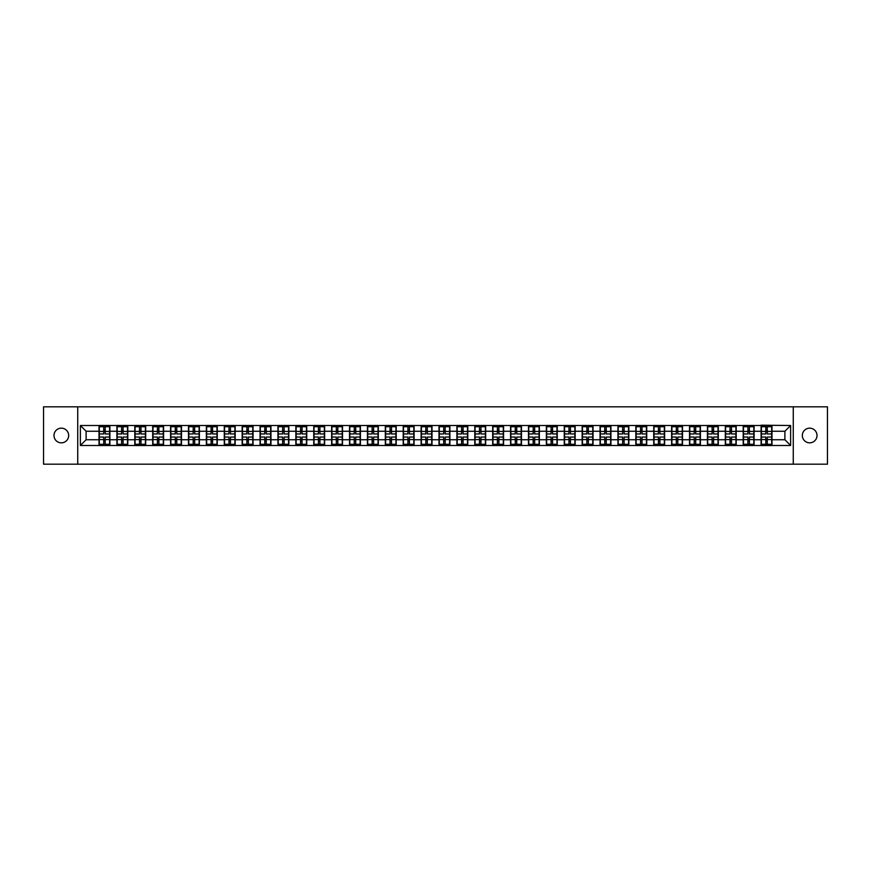 <?xml version="1.0" encoding="UTF-8"?>
<svg xmlns="http://www.w3.org/2000/svg" width="871" height="871" viewBox="0 0 871 871"><rect width="100%" height="100%" fill="white"/><g stroke="black" fill="none" stroke-linecap="round" stroke-linejoin="round"><path stroke-width="1.31" d="M809.671 442.838A7.338 7.338 0 0 1 802.333 435.5A7.338 7.338 0 0 1 809.671 428.162A7.338 7.338 0 0 1 817.009 435.5A7.338 7.338 0 0 1 809.671 442.838M61.329 442.838A7.338 7.338 0 0 1 53.991 435.5A7.338 7.338 0 0 1 61.329 428.162A7.338 7.338 0 0 1 68.667 435.5A7.338 7.338 0 0 1 61.329 442.838M793.263 464.178L827.45 464.178L827.45 406.822L793.263 406.822L793.263 464.178L77.737 464.178L77.737 406.822L43.55 406.822L43.55 464.178L77.737 464.178M793.263 406.822L77.737 406.822M784.891 439.746L784.891 431.254L771.989 431.254L771.989 439.746L784.891 439.746L790.628 445.484L790.628 425.516L761.091 425.179L761.091 431.254L754.101 431.254L754.101 439.746L761.091 439.746L761.091 431.254M790.628 445.484L80.372 445.484L80.372 425.516L99.011 425.516L99.011 431.254L86.109 431.254L86.109 439.746L99.011 439.746L99.011 431.254M761.091 425.516L99.011 425.516M761.091 439.746L761.091 445.484M754.101 439.746L754.101 445.484M754.101 425.516L754.101 431.254M736.202 439.746L743.203 439.746L743.203 431.254L736.202 431.254L736.202 445.484M743.203 439.746L743.203 445.484M743.203 425.516L743.203 431.254M736.202 425.516L736.202 431.254M718.303 439.746L725.303 439.746L725.303 431.254L718.303 431.254L718.303 445.484M725.303 439.746L725.303 445.484M725.303 425.516L725.303 431.254M718.303 425.516L718.303 431.254M700.415 439.746L707.415 439.746L707.415 431.254L700.415 431.254L700.415 445.484M707.415 439.746L707.415 445.484M707.415 425.516L707.415 431.254M700.415 425.516L700.415 431.254M682.516 439.746L689.516 439.746L689.516 431.254L682.516 431.254L682.516 445.484M689.516 439.746L689.516 445.484M689.516 425.516L689.516 431.254M682.516 425.516L682.516 431.254M664.627 439.746L671.617 439.746L671.617 431.254L664.627 431.254L664.627 445.484M671.617 439.746L671.617 445.484M671.617 425.516L671.617 431.254M664.627 425.516L664.627 431.254M646.728 439.746L653.729 439.746L653.729 431.254L646.728 431.254L646.728 445.484M653.729 439.746L653.729 445.484M653.729 425.516L653.729 431.254M646.728 425.516L646.728 431.254M628.84 439.746L635.83 439.746L635.83 431.254L628.84 431.254L628.84 445.484M635.83 439.746L635.83 445.484M635.83 425.516L635.83 431.254M628.84 425.516L628.84 431.254M610.941 439.746L617.942 439.746L617.942 431.254L610.941 431.254L610.941 445.484M617.942 439.746L617.942 445.484M617.942 425.516L617.942 431.254M610.941 425.516L610.941 431.254M593.053 439.746L600.043 439.746L600.043 431.254L593.053 431.254L593.053 445.484M600.043 439.746L600.043 445.484M600.043 425.516L600.043 431.254M593.053 425.516L593.053 431.254M575.154 439.746L582.155 439.746L582.155 431.254L575.154 431.254L575.154 445.484M582.155 439.746L582.155 445.484M582.155 425.516L582.155 431.254M575.154 425.516L575.154 431.254M557.255 439.746L564.256 439.746L564.256 431.254L557.255 431.254L557.255 445.484M564.256 439.746L564.256 445.484M564.256 425.516L564.256 431.254M557.255 425.516L557.255 431.254M539.367 439.746L546.367 439.746L546.367 431.254L539.367 431.254L539.367 445.484M546.367 439.746L546.367 445.484M546.367 425.516L546.367 431.254M539.367 425.516L539.367 431.254M521.468 439.746L528.468 439.746L528.468 431.254L521.468 431.254L521.468 445.484M528.468 439.746L528.468 445.484M528.468 425.516L528.468 431.254M521.468 425.516L521.468 431.254M503.58 439.746L510.58 439.746L510.58 431.254L503.58 431.254L503.58 445.484M510.58 439.746L510.58 445.484M510.58 425.516L510.58 431.254M503.58 425.516L503.58 431.254M485.68 439.746L492.681 439.746L492.681 431.254L485.68 431.254L485.68 445.484M492.681 439.746L492.681 445.484M492.681 425.516L492.681 431.254M485.68 425.516L485.68 431.254M467.792 439.746L474.782 439.746L474.782 431.254L467.792 431.254L467.792 445.484M474.782 439.746L474.782 445.484M474.782 425.516L474.782 431.254M467.792 425.516L467.792 431.254M449.893 439.746L456.894 439.746L456.894 431.254L449.893 431.254L449.893 445.484M456.894 439.746L456.894 445.484M456.894 425.516L456.894 431.254M449.893 425.516L449.893 431.254M432.005 439.746L438.995 439.746L438.995 431.254L432.005 431.254L432.005 445.484M438.995 439.746L438.995 445.484M438.995 425.516L438.995 431.254M432.005 425.516L432.005 431.254M414.106 439.746L421.107 439.746L421.107 431.254L414.106 431.254L414.106 445.484M421.107 439.746L421.107 445.484M421.107 425.516L421.107 431.254M414.106 425.516L414.106 431.254M396.218 439.746L403.208 439.746L403.208 431.254L396.218 431.254L396.218 445.484M403.208 439.746L403.208 445.484M403.208 425.516L403.208 431.254M396.218 425.516L396.218 431.254M378.319 439.746L385.32 439.746L385.32 431.254L378.319 431.254L378.319 445.484M385.32 439.746L385.32 445.484M385.32 425.516L385.32 431.254M378.319 425.516L378.319 431.254M360.42 439.746L367.42 439.746L367.42 431.254L360.42 431.254L360.42 445.484M367.42 439.746L367.42 445.484M367.42 425.516L367.42 431.254M360.42 425.516L360.42 431.254M342.532 439.746L349.532 439.746L349.532 431.254L342.532 431.254L342.532 445.484M349.532 439.746L349.532 445.484M349.532 425.516L349.532 431.254M342.532 425.516L342.532 431.254M324.633 439.746L331.633 439.746L331.633 431.254L324.633 431.254L324.633 445.484M331.633 439.746L331.633 445.484M331.633 425.516L331.633 431.254M324.633 425.516L324.633 431.254M306.744 439.746L313.745 439.746L313.745 431.254L306.744 431.254L306.744 445.484M313.745 439.746L313.745 445.484M313.745 425.516L313.745 431.254M306.744 425.516L306.744 431.254M288.845 439.746L295.846 439.746L295.846 431.254L288.845 431.254L288.845 445.484M295.846 439.746L295.846 445.484M295.846 425.516L295.846 431.254M288.845 425.516L288.845 431.254M270.957 439.746L277.947 439.746L277.947 431.254L270.957 431.254L270.957 445.484M277.947 439.746L277.947 445.484M277.947 425.516L277.947 431.254M270.957 425.516L270.957 431.254M253.058 439.746L260.059 439.746L260.059 431.254L253.058 431.254L253.058 445.484M260.059 439.746L260.059 445.484M260.059 425.516L260.059 431.254M253.058 425.516L253.058 431.254M235.17 439.746L242.16 439.746L242.16 431.254L235.17 431.254L235.17 445.484M242.16 439.746L242.16 445.484M242.16 425.516L242.16 431.254M235.17 425.516L235.17 431.254M217.271 439.746L224.272 439.746L224.272 431.254L217.271 431.254L217.271 445.484M224.272 439.746L224.272 445.484M224.272 425.516L224.272 431.254M217.271 425.516L217.271 431.254M199.383 439.746L206.373 439.746L206.373 431.254L199.383 431.254L199.383 445.484M206.373 439.746L206.373 445.484M206.373 425.516L206.373 431.254M199.383 425.516L199.383 431.254M181.484 439.746L188.484 439.746L188.484 431.254L181.484 431.254L181.484 445.484M188.484 439.746L188.484 445.484M188.484 425.516L188.484 431.254M181.484 425.516L181.484 431.254M163.585 439.746L170.585 439.746L170.585 431.254L163.585 431.254L163.585 445.484M170.585 439.746L170.585 445.484M170.585 425.516L170.585 431.254M163.585 425.516L163.585 431.254M145.697 439.746L152.697 439.746L152.697 431.254L145.697 431.254L145.697 445.484M152.697 439.746L152.697 445.484M152.697 425.516L152.697 431.254M145.697 425.516L145.697 431.254M127.797 439.746L134.798 439.746L134.798 431.254L127.797 431.254L127.797 445.484M134.798 439.746L134.798 445.484M134.798 425.516L134.798 431.254M127.797 425.516L127.797 431.254M109.909 439.746L116.899 439.746L116.899 431.254L109.909 431.254L109.909 445.484M116.899 439.746L116.899 445.484M116.899 425.516L116.899 431.254M109.909 425.516L109.909 431.254M99.011 439.746L99.011 445.484M86.109 439.746L80.372 445.484M80.372 425.516L86.109 431.254M771.989 439.746L771.989 445.484M771.989 425.516L771.989 431.254M790.628 425.516L784.891 431.254M109.615 437.046L109.615 445.538L105.206 445.538L105.206 437.046L109.615 437.046L109.615 425.462L105.206 425.462L105.206 426.725L109.615 426.725M99.294 431.439L103.714 431.439L103.714 425.462L99.294 425.462L99.294 437.046L103.714 437.046L103.714 445.538L99.294 445.538L99.294 444.275L103.714 444.275M103.714 429.773L105.206 429.773M105.206 426.899L103.714 426.899M103.714 431.45L105.206 431.45M103.714 431.439L103.714 433.954L99.294 433.954M99.294 426.725L103.714 426.725M103.714 439.55L105.206 439.55M103.714 444.101L105.206 444.101M103.714 441.227L105.206 441.227M99.294 437.046L99.294 444.275M105.206 444.275L109.615 444.275M105.206 426.725L105.206 433.954L109.615 433.954M127.514 437.046L127.514 445.538L123.094 445.538L123.094 437.046L127.514 437.046L127.514 425.462L123.094 425.462L123.094 426.725L127.514 426.725M117.193 431.439L121.602 431.439L121.602 425.462L117.193 425.462L117.193 437.046L121.602 437.046L121.602 445.538L117.193 445.538L117.193 444.275L121.602 444.275M121.602 429.773L123.094 429.773M123.094 426.899L121.602 426.899M121.602 431.45L123.094 431.45M121.602 431.439L121.602 433.954L117.193 433.954M117.193 426.725L121.602 426.725M121.602 439.55L123.094 439.55M121.602 444.101L123.094 444.101M121.602 441.227L123.094 441.227M117.193 437.046L117.193 444.275M123.094 444.275L127.514 444.275M123.094 426.725L123.094 433.954L127.514 433.954M145.413 437.046L145.413 445.538L140.993 445.538L140.993 437.046L145.413 437.046L145.413 425.462L140.993 425.462L140.993 426.725L145.413 426.725M135.081 431.439L139.502 431.439L139.502 425.462L135.081 425.462L135.081 437.046L139.502 437.046L139.502 445.538L135.081 445.538L135.081 444.275L139.502 444.275M139.502 429.773L140.993 429.773M140.993 426.899L139.502 426.899M139.502 431.45L140.993 431.45M139.502 431.439L139.502 433.954L135.081 433.954M135.081 426.725L139.502 426.725M139.502 439.55L140.993 439.55M139.502 444.101L140.993 444.101M139.502 441.227L140.993 441.227M135.081 437.046L135.081 444.275M140.993 444.275L145.413 444.275M140.993 426.725L140.993 433.954L145.413 433.954M163.302 437.046L163.302 445.538L158.892 445.538L158.892 437.046L163.302 437.046L163.302 425.462L158.892 425.462L158.892 426.725L163.302 426.725M152.98 431.439L157.401 431.439L157.401 425.462L152.98 425.462L152.98 437.046L157.401 437.046L157.401 445.538L152.98 445.538L152.98 444.275L157.401 444.275M157.401 429.773L158.892 429.773M158.892 426.899L157.401 426.899M157.401 431.45L158.892 431.45M157.401 431.439L157.401 433.954L152.98 433.954M152.98 426.725L157.401 426.725M157.401 439.55L158.892 439.55M157.401 444.101L158.892 444.101M157.401 441.227L158.892 441.227M152.98 437.046L152.98 444.275M158.892 444.275L163.302 444.275M158.892 426.725L158.892 433.954L163.302 433.954M181.201 437.046L181.201 445.538L176.78 445.538L176.78 437.046L181.201 437.046L181.201 425.462L176.78 425.462L176.78 426.725L181.201 426.725M170.868 431.439L175.289 431.439L175.289 425.462L170.868 425.462L170.868 437.046L175.289 437.046L175.289 445.538L170.868 445.538L170.868 444.275L175.289 444.275M175.289 429.773L176.78 429.773M176.78 426.899L175.289 426.899M175.289 431.45L176.78 431.45M175.289 431.439L175.289 433.954L170.868 433.954M170.868 426.725L175.289 426.725M175.289 439.55L176.78 439.55M175.289 444.101L176.78 444.101M175.289 441.227L176.78 441.227M170.868 437.046L170.868 444.275M176.78 444.275L181.201 444.275M176.78 426.725L176.78 433.954L181.201 433.954M199.089 437.046L199.089 445.538L194.679 445.538L194.679 437.046L199.089 437.046L199.089 425.462L194.679 425.462L194.679 426.725L199.089 426.725M188.767 431.439L193.188 431.439L193.188 425.462L188.767 425.462L188.767 437.046L193.188 437.046L193.188 445.538L188.767 445.538L188.767 444.275L193.188 444.275M193.188 429.773L194.679 429.773M194.679 426.899L193.188 426.899M193.188 431.45L194.679 431.45M193.188 431.439L193.188 433.954L188.767 433.954M188.767 426.725L193.188 426.725M193.188 439.55L194.679 439.55M193.188 444.101L194.679 444.101M193.188 441.227L194.679 441.227M188.767 437.046L188.767 444.275M194.679 444.275L199.089 444.275M194.679 426.725L194.679 433.954L199.089 433.954M216.988 437.046L216.988 445.538L212.568 445.538L212.568 437.046L216.988 437.046L216.988 425.462L212.568 425.462L212.568 426.725L216.988 426.725M206.667 431.439L211.076 431.439L211.076 425.462L206.667 425.462L206.667 437.046L211.076 437.046L211.076 445.538L206.667 445.538L206.667 444.275L211.076 444.275M211.076 429.773L212.568 429.773M212.568 426.899L211.076 426.899M211.076 431.45L212.568 431.45M211.076 431.439L211.076 433.954L206.667 433.954M206.667 426.725L211.076 426.725M211.076 439.55L212.568 439.55M211.076 444.101L212.568 444.101M211.076 441.227L212.568 441.227M206.667 437.046L206.667 444.275M212.568 444.275L216.988 444.275M212.568 426.725L212.568 433.954L216.988 433.954M234.876 437.046L234.876 445.538L230.467 445.538L230.467 437.046L234.876 437.046L234.876 425.462L230.467 425.462L230.467 426.725L234.876 426.725M224.555 431.439L228.975 431.439L228.975 425.462L224.555 425.462L224.555 437.046L228.975 437.046L228.975 445.538L224.555 445.538L224.555 444.275L228.975 444.275M228.975 429.773L230.467 429.773M230.467 426.899L228.975 426.899M228.975 431.45L230.467 431.45M228.975 431.439L228.975 433.954L224.555 433.954M224.555 426.725L228.975 426.725M228.975 439.55L230.467 439.55M228.975 444.101L230.467 444.101M228.975 441.227L230.467 441.227M224.555 437.046L224.555 444.275M230.467 444.275L234.876 444.275M230.467 426.725L230.467 433.954L234.876 433.954M252.775 437.046L252.775 445.538L248.355 445.538L248.355 437.046L252.775 437.046L252.775 425.462L248.355 425.462L248.355 426.725L252.775 426.725M242.454 431.439L246.863 431.439L246.863 425.462L242.454 425.462L242.454 437.046L246.863 437.046L246.863 445.538L242.454 445.538L242.454 444.275L246.863 444.275M246.863 429.773L248.355 429.773M248.355 426.899L246.863 426.899M246.863 431.45L248.355 431.45M246.863 431.439L246.863 433.954L242.454 433.954M242.454 426.725L246.863 426.725M246.863 439.55L248.355 439.55M246.863 444.101L248.355 444.101M246.863 441.227L248.355 441.227M242.454 437.046L242.454 444.275M248.355 444.275L252.775 444.275M248.355 426.725L248.355 433.954L252.775 433.954M270.663 437.046L270.663 445.538L266.254 445.538L266.254 437.046L270.663 437.046L270.663 425.462L266.254 425.462L266.254 426.725L270.663 426.725M260.342 431.439L264.762 431.439L264.762 425.462L260.342 425.462L260.342 437.046L264.762 437.046L264.762 445.538L260.342 445.538L260.342 444.275L264.762 444.275M264.762 429.773L266.254 429.773M266.254 426.899L264.762 426.899M264.762 431.45L266.254 431.45M264.762 431.439L264.762 433.954L260.342 433.954M260.342 426.725L264.762 426.725M264.762 439.55L266.254 439.55M264.762 444.101L266.254 444.101M264.762 441.227L266.254 441.227M260.342 437.046L260.342 444.275M266.254 444.275L270.663 444.275M266.254 426.725L266.254 433.954L270.663 433.954M288.562 437.046L288.562 445.538L284.142 445.538L284.142 437.046L288.562 437.046L288.562 425.462L284.142 425.462L284.142 426.725L288.562 426.725M278.241 431.439L282.65 431.439L282.65 425.462L278.241 425.462L278.241 437.046L282.65 437.046L282.65 445.538L278.241 445.538L278.241 444.275L282.65 444.275M282.65 429.773L284.142 429.773M284.142 426.899L282.65 426.899M282.65 431.45L284.142 431.45M282.65 431.439L282.65 433.954L278.241 433.954M278.241 426.725L282.65 426.725M282.65 439.55L284.142 439.55M282.65 444.101L284.142 444.101M282.65 441.227L284.142 441.227M278.241 437.046L278.241 444.275M284.142 444.275L288.562 444.275M284.142 426.725L284.142 433.954L288.562 433.954M306.45 437.046L306.45 445.538L302.041 445.538L302.041 437.046L306.45 437.046L306.45 425.462L302.041 425.462L302.041 426.725L306.45 426.725M296.129 431.439L300.549 431.439L300.549 425.462L296.129 425.462L296.129 437.046L300.549 437.046L300.549 445.538L296.129 445.538L296.129 444.275L300.549 444.275M300.549 429.773L302.041 429.773M302.041 426.899L300.549 426.899M300.549 431.45L302.041 431.45M300.549 431.439L300.549 433.954L296.129 433.954M296.129 426.725L300.549 426.725M300.549 439.55L302.041 439.55M300.549 444.101L302.041 444.101M300.549 441.227L302.041 441.227M296.129 437.046L296.129 444.275M302.041 444.275L306.45 444.275M302.041 426.725L302.041 433.954L306.45 433.954M324.35 437.046L324.35 445.538L319.929 445.538L319.929 437.046L324.35 437.046L324.35 425.462L319.929 425.462L319.929 426.725L324.35 426.725M314.028 431.439L318.438 431.439L318.438 425.462L314.028 425.462L314.028 437.046L318.438 437.046L318.438 445.538L314.028 445.538L314.028 444.275L318.438 444.275M318.438 429.773L319.929 429.773M319.929 426.899L318.438 426.899M318.438 431.45L319.929 431.45M318.438 431.439L318.438 433.954L314.028 433.954M314.028 426.725L318.438 426.725M318.438 439.55L319.929 439.55M318.438 444.101L319.929 444.101M318.438 441.227L319.929 441.227M314.028 437.046L314.028 444.275M319.929 444.275L324.35 444.275M319.929 426.725L319.929 433.954L324.35 433.954M342.249 437.046L342.249 445.538L337.828 445.538L337.828 437.046L342.249 437.046L342.249 425.462L337.828 425.462L337.828 426.725L342.249 426.725M331.916 431.439L336.337 431.439L336.337 425.462L331.916 425.462L331.916 437.046L336.337 437.046L336.337 445.538L331.916 445.538L331.916 444.275L336.337 444.275M336.337 429.773L337.828 429.773M337.828 426.899L336.337 426.899M336.337 431.45L337.828 431.45M336.337 431.439L336.337 433.954L331.916 433.954M331.916 426.725L336.337 426.725M336.337 439.55L337.828 439.55M336.337 444.101L337.828 444.101M336.337 441.227L337.828 441.227M331.916 437.046L331.916 444.275M337.828 444.275L342.249 444.275M337.828 426.725L337.828 433.954L342.249 433.954M360.137 437.046L360.137 445.538L355.727 445.538L355.727 437.046L360.137 437.046L360.137 425.462L355.727 425.462L355.727 426.725L360.137 426.725M349.815 431.439L354.236 431.439L354.236 425.462L349.815 425.462L349.815 437.046L354.236 437.046L354.236 445.538L349.815 445.538L349.815 444.275L354.236 444.275M354.236 429.773L355.727 429.773M355.727 426.899L354.236 426.899M354.236 431.45L355.727 431.45M354.236 431.439L354.236 433.954L349.815 433.954M349.815 426.725L354.236 426.725M354.236 439.55L355.727 439.55M354.236 444.101L355.727 444.101M354.236 441.227L355.727 441.227M349.815 437.046L349.815 444.275M355.727 444.275L360.137 444.275M355.727 426.725L355.727 433.954L360.137 433.954M378.036 437.046L378.036 445.538L373.615 445.538L373.615 437.046L378.036 437.046L378.036 425.462L373.615 425.462L373.615 426.725L378.036 426.725M367.704 431.439L372.124 431.439L372.124 425.462L367.704 425.462L367.704 437.046L372.124 437.046L372.124 445.538L367.704 445.538L367.704 444.275L372.124 444.275M372.124 429.773L373.615 429.773M373.615 426.899L372.124 426.899M372.124 431.45L373.615 431.45M372.124 431.439L372.124 433.954L367.704 433.954M367.704 426.725L372.124 426.725M372.124 439.55L373.615 439.55M372.124 444.101L373.615 444.101M372.124 441.227L373.615 441.227M367.704 437.046L367.704 444.275M373.615 444.275L378.036 444.275M373.615 426.725L373.615 433.954L378.036 433.954M395.924 437.046L395.924 445.538L391.515 445.538L391.515 437.046L395.924 437.046L395.924 425.462L391.515 425.462L391.515 426.725L395.924 426.725M385.603 431.439L390.023 431.439L390.023 425.462L385.603 425.462L385.603 437.046L390.023 437.046L390.023 445.538L385.603 445.538L385.603 444.275L390.023 444.275M390.023 429.773L391.515 429.773M391.515 426.899L390.023 426.899M390.023 431.45L391.515 431.45M390.023 431.439L390.023 433.954L385.603 433.954M385.603 426.725L390.023 426.725M390.023 439.55L391.515 439.55M390.023 444.101L391.515 444.101M390.023 441.227L391.515 441.227M385.603 437.046L385.603 444.275M391.515 444.275L395.924 444.275M391.515 426.725L391.515 433.954L395.924 433.954M413.823 437.046L413.823 445.538L409.403 445.538L409.403 437.046L413.823 437.046L413.823 425.462L409.403 425.462L409.403 426.725L413.823 426.725M403.502 431.439L407.911 431.439L407.911 425.462L403.502 425.462L403.502 437.046L407.911 437.046L407.911 445.538L403.502 445.538L403.502 444.275L407.911 444.275M407.911 429.773L409.403 429.773M409.403 426.899L407.911 426.899M407.911 431.45L409.403 431.45M407.911 431.439L407.911 433.954L403.502 433.954M403.502 426.725L407.911 426.725M407.911 439.55L409.403 439.55M407.911 444.101L409.403 444.101M407.911 441.227L409.403 441.227M403.502 437.046L403.502 444.275M409.403 444.275L413.823 444.275M409.403 426.725L409.403 433.954L413.823 433.954M431.711 437.046L431.711 445.538L427.302 445.538L427.302 437.046L431.711 437.046L431.711 425.462L427.302 425.462L427.302 426.725L431.711 426.725M421.39 431.439L425.81 431.439L425.81 425.462L421.39 425.462L421.39 437.046L425.81 437.046L425.81 445.538L421.39 445.538L421.39 444.275L425.81 444.275M425.81 429.773L427.302 429.773M427.302 426.899L425.81 426.899M425.81 431.45L427.302 431.45M425.81 431.439L425.81 433.954L421.39 433.954M421.39 426.725L425.81 426.725M425.81 439.55L427.302 439.55M425.81 444.101L427.302 444.101M425.81 441.227L427.302 441.227M421.39 437.046L421.39 444.275M427.302 444.275L431.711 444.275M427.302 426.725L427.302 433.954L431.711 433.954M449.61 437.046L449.61 445.538L445.19 445.538L445.19 437.046L449.61 437.046L449.61 425.462L445.19 425.462L445.19 426.725L449.61 426.725M439.289 431.439L443.698 431.439L443.698 425.462L439.289 425.462L439.289 437.046L443.698 437.046L443.698 445.538L439.289 445.538L439.289 444.275L443.698 444.275M443.698 429.773L445.19 429.773M445.19 426.899L443.698 426.899M443.698 431.45L445.19 431.45M443.698 431.439L443.698 433.954L439.289 433.954M439.289 426.725L443.698 426.725M443.698 439.55L445.19 439.55M443.698 444.101L445.19 444.101M443.698 441.227L445.19 441.227M439.289 437.046L439.289 444.275M445.19 444.275L449.61 444.275M445.19 426.725L445.19 433.954L449.61 433.954M467.498 437.046L467.498 445.538L463.089 445.538L463.089 437.046L467.498 437.046L467.498 425.462L463.089 425.462L463.089 426.725L467.498 426.725M457.177 431.439L461.597 431.439L461.597 425.462L457.177 425.462L457.177 437.046L461.597 437.046L461.597 445.538L457.177 445.538L457.177 444.275L461.597 444.275M461.597 429.773L463.089 429.773M463.089 426.899L461.597 426.899M461.597 431.45L463.089 431.45M461.597 431.439L461.597 433.954L457.177 433.954M457.177 426.725L461.597 426.725M461.597 439.55L463.089 439.55M461.597 444.101L463.089 444.101M461.597 441.227L463.089 441.227M457.177 437.046L457.177 444.275M463.089 444.275L467.498 444.275M463.089 426.725L463.089 433.954L467.498 433.954M485.397 437.046L485.397 445.538L480.977 445.538L480.977 437.046L485.397 437.046L485.397 425.462L480.977 425.462L480.977 426.725L485.397 426.725M475.076 431.439L479.486 431.439L479.486 425.462L475.076 425.462L475.076 437.046L479.486 437.046L479.486 445.538L475.076 445.538L475.076 444.275L479.486 444.275M479.486 429.773L480.977 429.773M480.977 426.899L479.486 426.899M479.486 431.45L480.977 431.45M479.486 431.439L479.486 433.954L475.076 433.954M475.076 426.725L479.486 426.725M479.486 439.55L480.977 439.55M479.486 444.101L480.977 444.101M479.486 441.227L480.977 441.227M475.076 437.046L475.076 444.275M480.977 444.275L485.397 444.275M480.977 426.725L480.977 433.954L485.397 433.954M503.296 437.046L503.296 445.538L498.876 445.538L498.876 437.046L503.296 437.046L503.296 425.462L498.876 425.462L498.876 426.725L503.296 426.725M492.964 431.439L497.385 431.439L497.385 425.462L492.964 425.462L492.964 437.046L497.385 437.046L497.385 445.538L492.964 445.538L492.964 444.275L497.385 444.275M497.385 429.773L498.876 429.773M498.876 426.899L497.385 426.899M497.385 431.45L498.876 431.45M497.385 431.439L497.385 433.954L492.964 433.954M492.964 426.725L497.385 426.725M497.385 439.55L498.876 439.55M497.385 444.101L498.876 444.101M497.385 441.227L498.876 441.227M492.964 437.046L492.964 444.275M498.876 444.275L503.296 444.275M498.876 426.725L498.876 433.954L503.296 433.954M521.185 437.046L521.185 445.538L516.764 445.538L516.764 437.046L521.185 437.046L521.185 425.462L516.764 425.462L516.764 426.725L521.185 426.725M510.863 431.439L515.273 431.439L515.273 425.462L510.863 425.462L510.863 437.046L515.273 437.046L515.273 445.538L510.863 445.538L510.863 444.275L515.273 444.275M515.273 429.773L516.764 429.773M516.764 426.899L515.273 426.899M515.273 431.45L516.764 431.45M515.273 431.439L515.273 433.954L510.863 433.954M510.863 426.725L515.273 426.725M515.273 439.55L516.764 439.55M515.273 444.101L516.764 444.101M515.273 441.227L516.764 441.227M510.863 437.046L510.863 444.275M516.764 444.275L521.185 444.275M516.764 426.725L516.764 433.954L521.185 433.954M539.084 437.046L539.084 445.538L534.663 445.538L534.663 437.046L539.084 437.046L539.084 425.462L534.663 425.462L534.663 426.725L539.084 426.725M528.751 431.439L533.172 431.439L533.172 425.462L528.751 425.462L528.751 437.046L533.172 437.046L533.172 445.538L528.751 445.538L528.751 444.275L533.172 444.275M533.172 429.773L534.663 429.773M534.663 426.899L533.172 426.899M533.172 431.45L534.663 431.45M533.172 431.439L533.172 433.954L528.751 433.954M528.751 426.725L533.172 426.725M533.172 439.55L534.663 439.55M533.172 444.101L534.663 444.101M533.172 441.227L534.663 441.227M528.751 437.046L528.751 444.275M534.663 444.275L539.084 444.275M534.663 426.725L534.663 433.954L539.084 433.954M556.972 437.046L556.972 445.538L552.562 445.538L552.562 437.046L556.972 437.046L556.972 425.462L552.562 425.462L552.562 426.725L556.972 426.725M546.65 431.439L551.071 431.439L551.071 425.462L546.65 425.462L546.65 437.046L551.071 437.046L551.071 445.538L546.65 445.538L546.65 444.275L551.071 444.275M551.071 429.773L552.562 429.773M552.562 426.899L551.071 426.899M551.071 431.45L552.562 431.45M551.071 431.439L551.071 433.954L546.65 433.954M546.65 426.725L551.071 426.725M551.071 439.55L552.562 439.55M551.071 444.101L552.562 444.101M551.071 441.227L552.562 441.227M546.65 437.046L546.65 444.275M552.562 444.275L556.972 444.275M552.562 426.725L552.562 433.954L556.972 433.954M574.871 437.046L574.871 445.538L570.451 445.538L570.451 437.046L574.871 437.046L574.871 425.462L570.451 425.462L570.451 426.725L574.871 426.725M564.55 431.439L568.959 431.439L568.959 425.462L564.55 425.462L564.55 437.046L568.959 437.046L568.959 445.538L564.55 445.538L564.55 444.275L568.959 444.275M568.959 429.773L570.451 429.773M570.451 426.899L568.959 426.899M568.959 431.45L570.451 431.45M568.959 431.439L568.959 433.954L564.55 433.954M564.55 426.725L568.959 426.725M568.959 439.55L570.451 439.55M568.959 444.101L570.451 444.101M568.959 441.227L570.451 441.227M564.55 437.046L564.55 444.275M570.451 444.275L574.871 444.275M570.451 426.725L570.451 433.954L574.871 433.954M592.759 437.046L592.759 445.538L588.35 445.538L588.35 437.046L592.759 437.046L592.759 425.462L588.35 425.462L588.35 426.725L592.759 426.725M582.438 431.439L586.858 431.439L586.858 425.462L582.438 425.462L582.438 437.046L586.858 437.046L586.858 445.538L582.438 445.538L582.438 444.275L586.858 444.275M586.858 429.773L588.35 429.773M588.35 426.899L586.858 426.899M586.858 431.45L588.35 431.45M586.858 431.439L586.858 433.954L582.438 433.954M582.438 426.725L586.858 426.725M586.858 439.55L588.35 439.55M586.858 444.101L588.35 444.101M586.858 441.227L588.35 441.227M582.438 437.046L582.438 444.275M588.35 444.275L592.759 444.275M588.35 426.725L588.35 433.954L592.759 433.954M610.658 437.046L610.658 445.538L606.238 445.538L606.238 437.046L610.658 437.046L610.658 425.462L606.238 425.462L606.238 426.725L610.658 426.725M600.337 431.439L604.746 431.439L604.746 425.462L600.337 425.462L600.337 437.046L604.746 437.046L604.746 445.538L600.337 445.538L600.337 444.275L604.746 444.275M604.746 429.773L606.238 429.773M606.238 426.899L604.746 426.899M604.746 431.45L606.238 431.45M604.746 431.439L604.746 433.954L600.337 433.954M600.337 426.725L604.746 426.725M604.746 439.55L606.238 439.55M604.746 444.101L606.238 444.101M604.746 441.227L606.238 441.227M600.337 437.046L600.337 444.275M606.238 444.275L610.658 444.275M606.238 426.725L606.238 433.954L610.658 433.954M628.546 437.046L628.546 445.538L624.137 445.538L624.137 437.046L628.546 437.046L628.546 425.462L624.137 425.462L624.137 426.725L628.546 426.725M618.225 431.439L622.645 431.439L622.645 425.462L618.225 425.462L618.225 437.046L622.645 437.046L622.645 445.538L618.225 445.538L618.225 444.275L622.645 444.275M622.645 429.773L624.137 429.773M624.137 426.899L622.645 426.899M622.645 431.45L624.137 431.45M622.645 431.439L622.645 433.954L618.225 433.954M618.225 426.725L622.645 426.725M622.645 439.55L624.137 439.55M622.645 444.101L624.137 444.101M622.645 441.227L624.137 441.227M618.225 437.046L618.225 444.275M624.137 444.275L628.546 444.275M624.137 426.725L624.137 433.954L628.546 433.954M646.445 437.046L646.445 445.538L642.025 445.538L642.025 437.046L646.445 437.046L646.445 425.462L642.025 425.462L642.025 426.725L646.445 426.725M636.124 431.439L640.533 431.439L640.533 425.462L636.124 425.462L636.124 437.046L640.533 437.046L640.533 445.538L636.124 445.538L636.124 444.275L640.533 444.275M640.533 429.773L642.025 429.773M642.025 426.899L640.533 426.899M640.533 431.45L642.025 431.45M640.533 431.439L640.533 433.954L636.124 433.954M636.124 426.725L640.533 426.725M640.533 439.55L642.025 439.55M640.533 444.101L642.025 444.101M640.533 441.227L642.025 441.227M636.124 437.046L636.124 444.275M642.025 444.275L646.445 444.275M642.025 426.725L642.025 433.954L646.445 433.954M664.333 437.046L664.333 445.538L659.924 445.538L659.924 437.046L664.333 437.046L664.333 425.462L659.924 425.462L659.924 426.725L664.333 426.725M654.012 431.439L658.432 431.439L658.432 425.462L654.012 425.462L654.012 437.046L658.432 437.046L658.432 445.538L654.012 445.538L654.012 444.275L658.432 444.275M658.432 429.773L659.924 429.773M659.924 426.899L658.432 426.899M658.432 431.45L659.924 431.45M658.432 431.439L658.432 433.954L654.012 433.954M654.012 426.725L658.432 426.725M658.432 439.55L659.924 439.55M658.432 444.101L659.924 444.101M658.432 441.227L659.924 441.227M654.012 437.046L654.012 444.275M659.924 444.275L664.333 444.275M659.924 426.725L659.924 433.954L664.333 433.954M682.233 437.046L682.233 445.538L677.812 445.538L677.812 437.046L682.233 437.046L682.233 425.462L677.812 425.462L677.812 426.725L682.233 426.725M671.911 431.439L676.321 431.439L676.321 425.462L671.911 425.462L671.911 437.046L676.321 437.046L676.321 445.538L671.911 445.538L671.911 444.275L676.321 444.275M676.321 429.773L677.812 429.773M677.812 426.899L676.321 426.899M676.321 431.45L677.812 431.45M676.321 431.439L676.321 433.954L671.911 433.954M671.911 426.725L676.321 426.725M676.321 439.55L677.812 439.55M676.321 444.101L677.812 444.101M676.321 441.227L677.812 441.227M671.911 437.046L671.911 444.275M677.812 444.275L682.233 444.275M677.812 426.725L677.812 433.954L682.233 433.954M700.132 437.046L700.132 445.538L695.711 445.538L695.711 437.046L700.132 437.046L700.132 425.462L695.711 425.462L695.711 426.725L700.132 426.725M689.799 431.439L694.22 431.439L694.22 425.462L689.799 425.462L689.799 437.046L694.22 437.046L694.22 445.538L689.799 445.538L689.799 444.275L694.22 444.275M694.22 429.773L695.711 429.773M695.711 426.899L694.22 426.899M694.22 431.45L695.711 431.45M694.22 431.439L694.22 433.954L689.799 433.954M689.799 426.725L694.22 426.725M694.22 439.55L695.711 439.55M694.22 444.101L695.711 444.101M694.22 441.227L695.711 441.227M689.799 437.046L689.799 444.275M695.711 444.275L700.132 444.275M695.711 426.725L695.711 433.954L700.132 433.954M718.02 437.046L718.02 445.538L713.599 445.538L713.599 437.046L718.02 437.046L718.02 425.462L713.599 425.462L713.599 426.725L718.02 426.725M707.698 431.439L712.108 431.439L712.108 425.462L707.698 425.462L707.698 437.046L712.108 437.046L712.108 445.538L707.698 445.538L707.698 444.275L712.108 444.275M712.108 429.773L713.599 429.773M713.599 426.899L712.108 426.899M712.108 431.45L713.599 431.45M712.108 431.439L712.108 433.954L707.698 433.954M707.698 426.725L712.108 426.725M712.108 439.55L713.599 439.55M712.108 444.101L713.599 444.101M712.108 441.227L713.599 441.227M707.698 437.046L707.698 444.275M713.599 444.275L718.02 444.275M713.599 426.725L713.599 433.954L718.02 433.954M735.919 437.046L735.919 445.538L731.498 445.538L731.498 437.046L735.919 437.046L735.919 425.462L731.498 425.462L731.498 426.725L735.919 426.725M725.587 431.439L730.007 431.439L730.007 425.462L725.587 425.462L725.587 437.046L730.007 437.046L730.007 445.538L725.587 445.538L725.587 444.275L730.007 444.275M730.007 429.773L731.498 429.773M731.498 426.899L730.007 426.899M730.007 431.45L731.498 431.45M730.007 431.439L730.007 433.954L725.587 433.954M725.587 426.725L730.007 426.725M730.007 439.55L731.498 439.55M730.007 444.101L731.498 444.101M730.007 441.227L731.498 441.227M725.587 437.046L725.587 444.275M731.498 444.275L735.919 444.275M731.498 426.725L731.498 433.954L735.919 433.954M753.807 437.046L753.807 445.538L749.398 445.538L749.398 437.046L753.807 437.046L753.807 425.462L749.398 425.462L749.398 426.725L753.807 426.725M743.486 431.439L747.906 431.439L747.906 425.462L743.486 425.462L743.486 437.046L747.906 437.046L747.906 445.538L743.486 445.538L743.486 444.275L747.906 444.275M747.906 429.773L749.398 429.773M749.398 426.899L747.906 426.899M747.906 431.45L749.398 431.45M747.906 431.439L747.906 433.954L743.486 433.954M743.486 426.725L747.906 426.725M747.906 439.55L749.398 439.55M747.906 444.101L749.398 444.101M747.906 441.227L749.398 441.227M743.486 437.046L743.486 444.275M749.398 444.275L753.807 444.275M749.398 426.725L749.398 433.954L753.807 433.954M771.706 437.046L771.706 445.538L767.286 445.538L767.286 437.046L771.706 437.046L771.706 425.462L767.286 425.462L767.286 426.725L771.706 426.725M761.385 431.439L765.794 431.439L765.794 425.462L761.385 425.462L761.385 437.046L765.794 437.046L765.794 445.538L761.385 445.538L761.385 444.275L765.794 444.275M765.794 429.773L767.286 429.773M767.286 426.899L765.794 426.899M765.794 431.45L767.286 431.45M765.794 431.439L765.794 433.954L761.385 433.954M761.385 426.725L765.794 426.725M765.794 439.55L767.286 439.55M765.794 444.101L767.286 444.101M765.794 441.227L767.286 441.227M761.385 437.046L761.385 444.275M767.286 444.275L771.706 444.275M767.286 426.725L767.286 433.954L771.706 433.954M99.294 439.561L103.714 439.561M105.206 439.561L109.615 439.561M105.206 431.439L109.615 431.439M117.193 439.561L121.602 439.561M123.094 439.561L127.514 439.561M123.094 431.439L127.514 431.439M135.081 439.561L139.502 439.561M140.993 439.561L145.413 439.561M140.993 431.439L145.413 431.439M152.98 439.561L157.401 439.561M158.892 439.561L163.302 439.561M158.892 431.439L163.302 431.439M170.868 439.561L175.289 439.561M176.78 439.561L181.201 439.561M176.78 431.439L181.201 431.439M188.767 439.561L193.188 439.561M194.679 439.561L199.089 439.561M194.679 431.439L199.089 431.439M206.667 439.561L211.076 439.561M212.568 439.561L216.988 439.561M212.568 431.439L216.988 431.439M224.555 439.561L228.975 439.561M230.467 439.561L234.876 439.561M230.467 431.439L234.876 431.439M242.454 439.561L246.863 439.561M248.355 439.561L252.775 439.561M248.355 431.439L252.775 431.439M260.342 439.561L264.762 439.561M266.254 439.561L270.663 439.561M266.254 431.439L270.663 431.439M278.241 439.561L282.65 439.561M284.142 439.561L288.562 439.561M284.142 431.439L288.562 431.439M296.129 439.561L300.549 439.561M302.041 439.561L306.45 439.561M302.041 431.439L306.45 431.439M314.028 439.561L318.438 439.561M319.929 439.561L324.35 439.561M319.929 431.439L324.35 431.439M331.916 439.561L336.337 439.561M337.828 439.561L342.249 439.561M337.828 431.439L342.249 431.439M349.815 439.561L354.236 439.561M355.727 439.561L360.137 439.561M355.727 431.439L360.137 431.439M367.704 439.561L372.124 439.561M373.615 439.561L378.036 439.561M373.615 431.439L378.036 431.439M385.603 439.561L390.023 439.561M391.515 439.561L395.924 439.561M391.515 431.439L395.924 431.439M403.502 439.561L407.911 439.561M409.403 439.561L413.823 439.561M409.403 431.439L413.823 431.439M421.39 439.561L425.81 439.561M427.302 439.561L431.711 439.561M427.302 431.439L431.711 431.439M439.289 439.561L443.698 439.561M445.19 439.561L449.61 439.561M445.19 431.439L449.61 431.439M457.177 439.561L461.597 439.561M463.089 439.561L467.498 439.561M463.089 431.439L467.498 431.439M475.076 439.561L479.486 439.561M480.977 439.561L485.397 439.561M480.977 431.439L485.397 431.439M492.964 439.561L497.385 439.561M498.876 439.561L503.296 439.561M498.876 431.439L503.296 431.439M510.863 439.561L515.273 439.561M516.764 439.561L521.185 439.561M516.764 431.439L521.185 431.439M528.751 439.561L533.172 439.561M534.663 439.561L539.084 439.561M534.663 431.439L539.084 431.439M546.65 439.561L551.071 439.561M552.562 439.561L556.972 439.561M552.562 431.439L556.972 431.439M564.55 439.561L568.959 439.561M570.451 439.561L574.871 439.561M570.451 431.439L574.871 431.439M582.438 439.561L586.858 439.561M588.35 439.561L592.759 439.561M588.35 431.439L592.759 431.439M600.337 439.561L604.746 439.561M606.238 439.561L610.658 439.561M606.238 431.439L610.658 431.439M618.225 439.561L622.645 439.561M624.137 439.561L628.546 439.561M624.137 431.439L628.546 431.439M636.124 439.561L640.533 439.561M642.025 439.561L646.445 439.561M642.025 431.439L646.445 431.439M654.012 439.561L658.432 439.561M659.924 439.561L664.333 439.561M659.924 431.439L664.333 431.439M671.911 439.561L676.321 439.561M677.812 439.561L682.233 439.561M677.812 431.439L682.233 431.439M689.799 439.561L694.22 439.561M695.711 439.561L700.132 439.561M695.711 431.439L700.132 431.439M707.698 439.561L712.108 439.561M713.599 439.561L718.02 439.561M713.599 431.439L718.02 431.439M725.587 439.561L730.007 439.561M731.498 439.561L735.919 439.561M731.498 431.439L735.919 431.439M743.486 439.561L747.906 439.561M749.398 439.561L753.807 439.561M749.398 431.439L753.807 431.439M761.385 439.561L765.794 439.561M767.286 439.561L771.706 439.561M767.286 431.439L771.706 431.439"/></g></svg>
